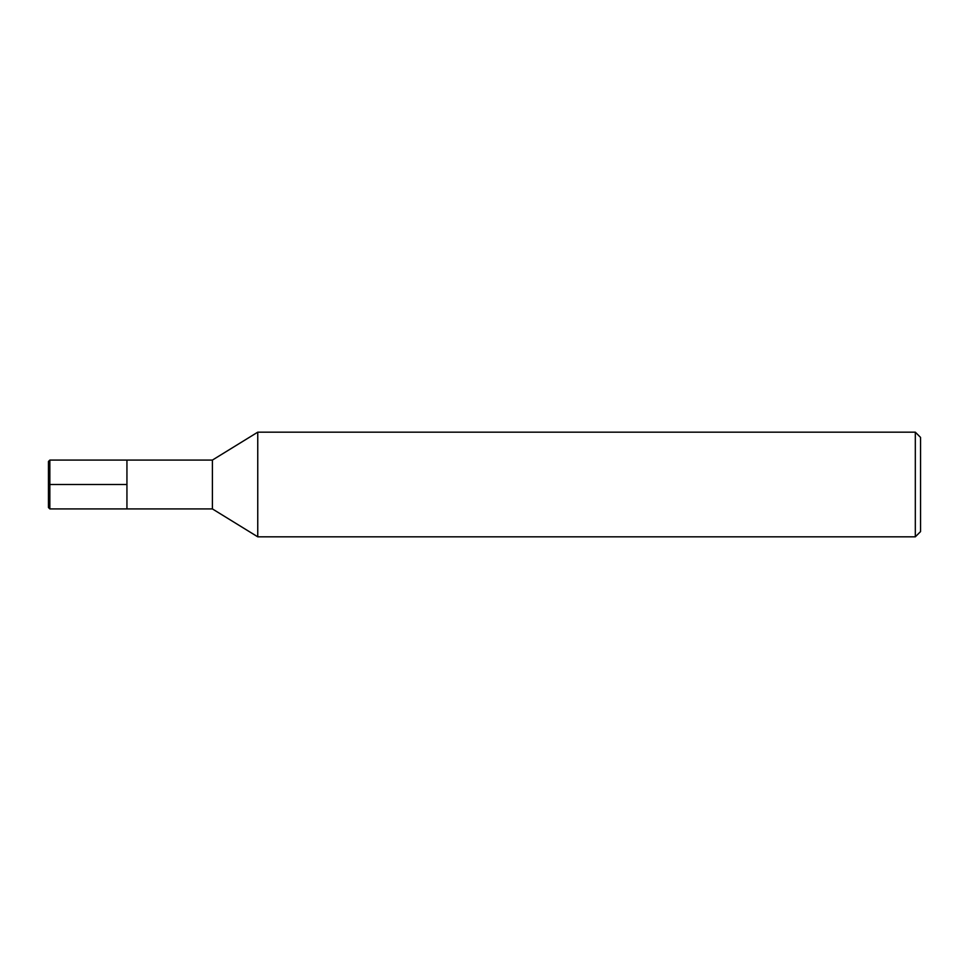 <?xml version="1.0" encoding="UTF-8"?>
<svg xmlns="http://www.w3.org/2000/svg" width="969" height="969" viewBox="0 0 969 969"><rect width="100%" height="100%" fill="white"/><g stroke="black" fill="none" stroke-linecap="round" stroke-linejoin="round"><path stroke-width="1.45" d="M257.754 536.826L257.754 432.174L212.405 460.081L212.405 508.919L257.754 536.826L915.317 536.826L915.317 432.174L257.754 432.174M915.317 536.826L920.55 531.593L920.55 437.407L915.317 432.174M212.405 508.919L49.843 508.919L49.843 460.081L126.939 460.081L126.939 508.919L126.939 460.081L212.405 460.081M49.843 508.919L48.45 507.526L48.45 461.474L49.843 460.081M48.45 484.5L126.939 484.5"/></g></svg>
